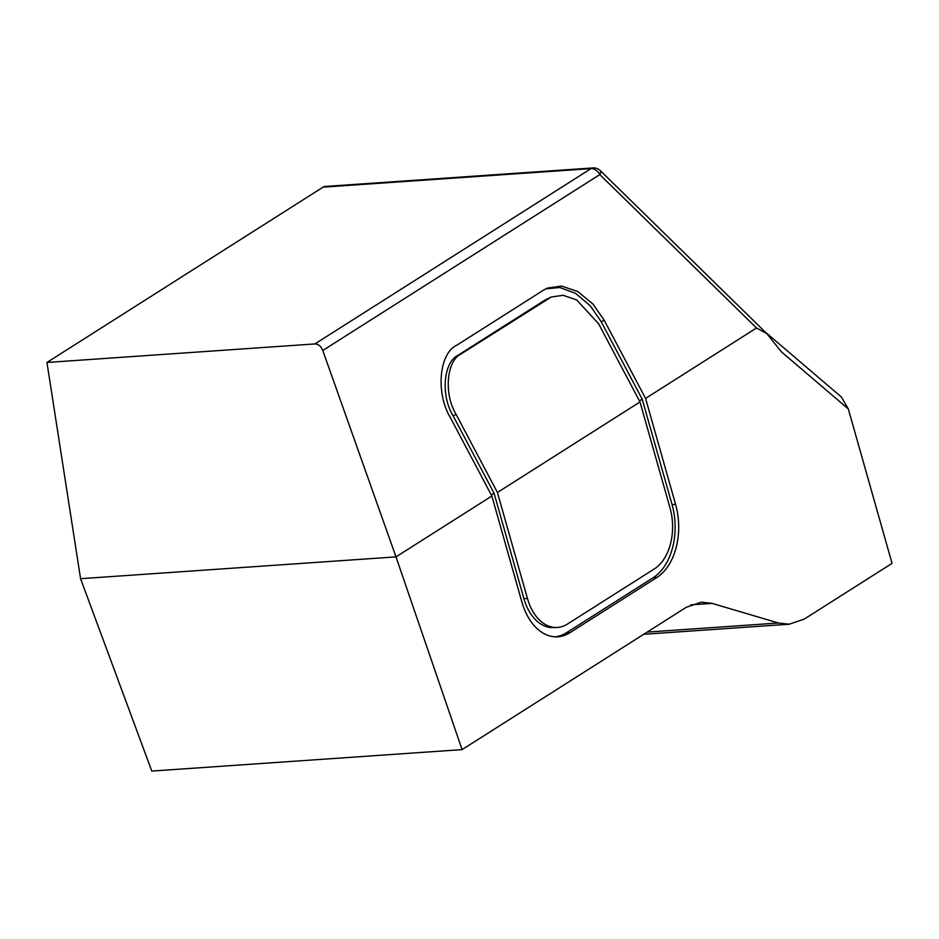 <?xml version="1.0" encoding="UTF-8"?>
<svg xmlns="http://www.w3.org/2000/svg" width="939" height="939" viewBox="0 0 939 939"><rect width="100%" height="100%" fill="white"/><g stroke="black" fill="none" stroke-linecap="round" stroke-linejoin="round"><path stroke-width="1.41" d="M647.182 632.088L778.443 623.015L712.067 603.378L701.339 602.169L686.221 607.31L462.082 749.615L396 556.874L491.86 496.015L521.884 602.005A56.047 36.468 88.3 0 0 556.944 636.83A56.047 36.468 88.3 0 0 569.973 632.663L656.889 577.485A56.047 36.468 88.3 0 0 675.599 504.419L645.574 398.429L756.517 327.981L599.81 174.595L322.77 350.493C320.997 346.186 318.38 344.003 314.894 343.932L591.03 168.609L323.086 187.143A9.343 6.15 -94 0 1 325.117 186.462L593.061 167.928A9.343 6.15 86 0 0 591.03 168.609A9.343 6.62 57.6 0 1 599.81 174.595A9.343 3.345 134.4 0 0 600.244 170.569A9.343 9.343 0 0 0 593.061 167.928M778.443 623.015L789.183 624.224L804.289 619.083L892.05 563.365L848.304 408.923L781.365 351.808L766.87 333.674L756.517 327.981M645.574 398.429L604.27 320.363L592.979 304.072L577.814 291.56L561.487 286.031L547.296 288.12L543.622 290.081L456.706 345.259C438.959 353.451 435.579 393.429 450.556 417.949L491.86 496.015M314.894 343.932L46.95 362.466L80.578 578.694L396 556.874L322.77 350.493M764.862 331.713L841.426 397.044L848.304 408.923M80.578 578.694L151.789 771.072L462.082 749.615M46.95 362.466L323.086 187.143M555.172 636.806A56.047 36.468 88.3 0 0 566.428 632.769L653.344 577.591A56.047 36.468 88.3 0 0 672.042 504.525L642.206 399.157L601.206 321.69L590.338 305.868L575.76 293.473L559.902 287.534L545.794 288.836M491.297 494.959L494.055 493.21L523.903 598.577A46.704 30.388 88.3 0 0 553.118 627.592L556.663 627.487A46.704 30.388 88.3 0 0 567.52 624.024L654.436 568.846A46.704 30.388 88.3 0 0 670.023 507.952L639.999 401.962L598.695 323.896L576.652 299.893L563.06 295.292L551.228 297.029L461.249 353.839C446.459 360.658 443.642 393.981 456.119 414.416L497.424 492.482L527.448 598.472A46.704 30.388 88.3 0 0 556.663 627.487M551.228 297.029L545.113 299.975L458.197 355.165C443.408 361.984 440.591 395.307 453.068 415.742L494.055 493.21M639.447 400.906L642.206 399.157M497.424 492.482L639.999 401.962M712.067 603.378L690.787 604.845M566.428 632.769L569.973 632.663M653.344 577.591L656.889 577.485M672.042 504.525L675.599 504.419M601.206 321.69L604.27 320.363M545.113 299.975L548.165 298.661M458.197 355.165L461.249 353.839M523.903 598.577L527.448 598.472M453.068 415.742L456.119 414.416M600.244 170.569L766.87 333.674M643.743 634.283L789.183 624.224"/></g></svg>
